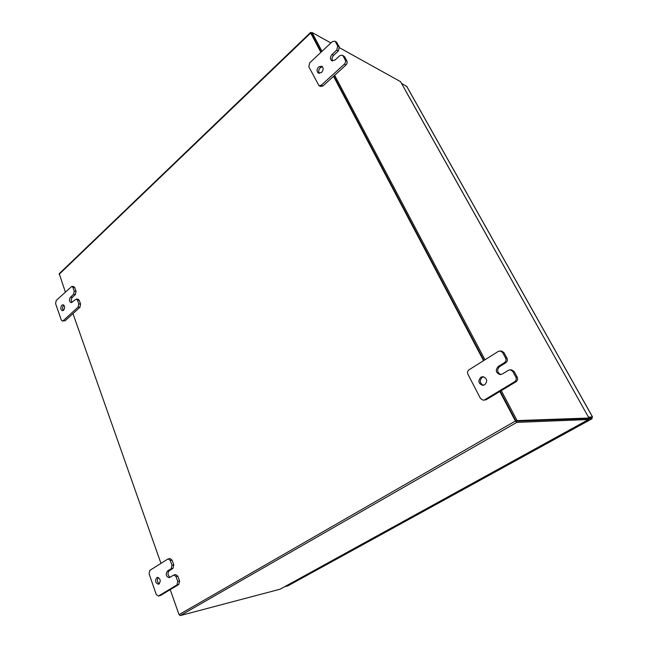 <?xml version="1.0" encoding="UTF-8"?>
<svg xmlns="http://www.w3.org/2000/svg" width="648" height="648" viewBox="0 0 648 648"><rect width="100%" height="100%" fill="white"/><g stroke="black" fill="none" stroke-linecap="round" stroke-linejoin="round"><path stroke-width="0.97" d="M156.792 577.619L157.343 577.4C160.445 578.583 161.004 580.786 159.019 584.018L158.493 584.237C155.39 583.062 154.823 580.859 156.792 577.619M177.852 576.226L176.037 576.615L173.931 574.987L175.746 574.606L177.852 576.226L179.569 581.021L178.783 584.496L160.518 595.48L158.306 596.063L160.518 595.48M176.037 576.615L177.755 581.426L179.569 581.021M158.306 596.063L156.225 594.427L149.081 573.772L149.826 570.378L167.783 559.094L170.068 558.56L172.109 560.147L173.802 564.878L173.024 568.337L169.274 570.653C167.378 573.107 167.654 575.303 170.092 577.246M178.783 584.496L176.969 584.901L158.687 595.909M172.109 560.147L170.286 560.496L171.979 565.242L173.802 564.878M170.286 560.496L168.253 558.908M176.969 584.901L177.755 581.426M173.931 574.987L169.177 577.692C166.018 576.518 165.443 574.298 167.451 571.034L171.21 568.709L171.979 565.242M159.359 583.759C157.164 582.058 156.808 579.968 158.298 577.481M483.359 385.276C479.698 383.171 479.318 380.522 482.234 377.322L483.692 376.796M480.816 377.249L482.987 376.691C487.207 378.448 487.79 381.146 484.745 384.766L482.655 385.325C478.386 383.608 477.77 380.911 480.816 377.249M514.164 371.547L512.811 371.458L510.3 369.789L511.661 369.887L514.164 371.547L517.209 377.201C517.995 379.072 517.598 380.587 516.027 381.769L486.024 399.808L483.133 400.197L486.024 399.808M512.811 371.458L515.857 377.128L517.209 377.201M483.133 400.197L480.484 398.496L467.921 374.22C467.192 372.422 467.573 370.94 469.039 369.789L498.393 351.346L501.674 351.054L503.99 352.658L506.987 358.214C507.757 360.053 507.368 361.568 505.821 362.759L499.657 366.557C496.7 369.757 497.057 372.43 500.742 374.576M516.027 381.769L514.674 381.704L484.615 399.792M503.99 352.658L502.613 352.512L505.61 358.085L506.987 358.214M502.613 352.512L500.297 350.9M514.674 381.704C516.245 380.522 516.642 378.999 515.857 377.128M510.3 369.789L508.518 370.227L502.305 374.026L500.045 374.593C495.777 372.819 495.185 370.105 498.272 366.452L504.452 362.637C505.999 361.446 506.388 359.932 505.61 358.085M63.35 310.457C62.265 308.78 62.362 307.095 63.642 305.402L63.893 305.2M61.827 305.208L63.018 304.746C64.93 305.929 65.116 307.768 63.585 310.271L62.402 310.724C60.491 309.55 60.296 307.711 61.827 305.208M79.242 300.291L77.436 300.081L76.343 299.028L78.157 299.238L79.242 300.291L80.595 304.074L79.939 307.257L65.043 320.825L62.346 320.995L65.043 320.825M77.436 300.081L78.789 303.872L80.595 304.074M62.346 320.995L61.244 319.926L55.582 303.564L56.214 300.453L71.847 286.343L73.653 286.578L74.714 287.607L76.051 291.341L75.395 294.516L72.333 297.351C71.037 299.06 70.94 300.753 72.041 302.438M79.939 307.257L78.125 307.063L63.229 320.663M74.714 287.607L72.9 287.372L74.237 291.122L76.051 291.341M72.9 287.372L71.847 286.343M78.125 307.063L78.789 303.872M76.343 299.028L71.094 302.681C69.166 301.49 68.98 299.643 70.527 297.132L73.58 294.297L74.237 291.122M319.367 73.394C318.265 71.539 318.565 69.644 320.258 67.7L322.485 66.776M318.638 66.874L321.764 66.177C323.636 67.846 323.563 69.944 321.562 72.471L318.476 73.167C316.589 71.515 316.645 69.417 318.638 66.874M344.623 56.765L342.306 55.145L344.623 56.765L346.874 60.953C347.45 62.37 347.142 63.731 345.935 65.019L322.939 85.965L320.622 86.484L319.002 85.698L321.319 85.18L322.939 85.965M343.035 55.898L345.287 60.086L346.874 60.953M319.002 85.698L308.821 66.785L309.72 62.824L332.278 41.675L334.789 41.132L336.385 42.031L339.301 46.883L338.369 50.925L333.647 55.299C331.938 57.235 331.622 59.138 332.699 61.001M345.935 65.019L344.347 64.168L321.319 85.18M337.073 42.752L335.478 41.861L337.705 45.992L339.301 46.883M335.478 41.861L334.789 41.132M344.347 64.168C345.554 62.872 345.862 61.52 345.287 60.086M342.306 55.145L339.787 55.671L335.04 60.053L331.808 60.75C329.954 59.073 330.026 56.967 332.043 54.432L336.774 50.05L337.705 45.992M287.955 585.816L592.07 418.73L591.827 417.579L592.572 416.988L588.732 417.587M588.546 418.875L592.013 418.738L591.827 417.579M591.47 417.766L588.886 417.863M284.658 586.724L287.785 585.905M401.525 83.398L406.79 86.516M406.628 86.225L592.491 416.964L588.457 417.101M405.972 91.336L400.553 81.664L339.576 47.782M170.222 589.64L179.034 614.644L180.29 615.576L280.155 589.186L588.505 419.54L516.756 422.383L515.395 421.03L499.819 391.514M587.963 418.551L516.132 421.216M320.89 52.35L310.684 33.016L310.595 32.424L311.631 32.87M333.534 76.318L483.554 360.677M160.971 563.379L72.965 313.608M65.318 291.916L59.235 273.683L310.562 32.449M311.315 33.283L321.197 52.067L311.259 33.234L312.036 32.489L321.991 51.322M333.85 76.027L483.951 360.426L333.85 76.027M501.285 390.631L517.12 420.593L588.975 418.025L588.02 418.551L516.043 421.216L500.232 391.262L515.938 421.014M588.505 419.54L588.319 418.389M588.975 418.025L406.264 91.959M330.901 42.971L312.036 32.489M334.651 75.29L484.988 359.778M516.043 421.216L517.12 420.593M169.274 570.653L167.451 571.034M173.024 568.337L171.21 568.709M499.657 366.557L498.272 366.452M505.821 362.759L504.452 362.637M72.333 297.351L70.527 297.132M75.395 294.516L73.58 294.297M333.647 55.299L332.043 54.432M338.369 50.925L336.774 50.05M180.29 615.576L516.756 422.383M310.684 33.016L59.13 274.339M179.034 614.644L515.395 421.03M287.866 585.873L592.07 418.73M592.572 416.988L406.742 86.33M588.562 419.531L280.236 589.154M406.215 91.765L581.369 404.433"/></g></svg>
